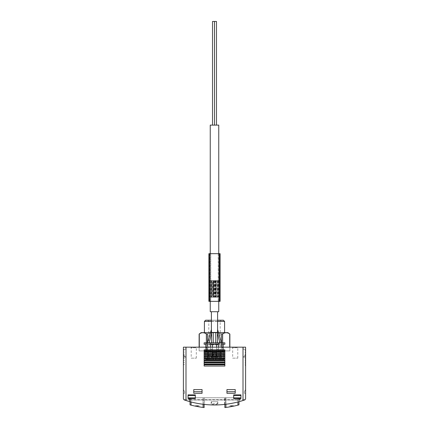 <?xml version="1.0" encoding="UTF-8"?>
<svg xmlns="http://www.w3.org/2000/svg" width="429" height="429" viewBox="0 0 429 429"><rect width="100%" height="100%" fill="white"/><g stroke="black" fill="none" stroke-linecap="round" stroke-linejoin="round"><path stroke-width="0.32" stroke-dasharray="2.15 1.61" d="M221.257 359.405L220.2 359.405L221.257 359.405L221.257 352.67L221.257 359.405M217.106 359.405L216.055 359.405L217.106 359.405L217.106 352.67L217.106 359.405M212.961 359.405L211.91 359.405L212.961 359.405L212.961 352.67L212.961 359.405M208.816 359.405L207.759 359.405L208.816 359.405L208.816 352.67L208.816 359.405M205.689 359.405L223.311 359.405L223.311 347.174L205.689 347.174L223.311 347.174L223.311 351.319L219.578 351.319L219.578 359.405L219.578 351.319L209.422 351.319L209.422 359.405L219.578 359.405L209.422 359.405L209.422 351.319L205.689 351.319L205.689 347.174L205.689 359.405L223.311 359.405L223.311 351.319L220.994 351.319L220.994 359.405L220.994 351.319L208.006 351.319L208.006 359.405L208.006 351.319L205.689 351.319L205.689 359.405M206.36 347.174L229.869 347.174L206.36 347.174L206.36 350.906L199.131 350.906L229.869 350.906L199.131 350.906L207.438 350.906L206.36 350.906L206.36 347.174M183.398 398.895L183.398 347.174L183.398 349.249L183.398 347.174L185.768 347.174L185.768 349.249L185.768 347.174L185.768 349.249L185.768 347.174L183.398 347.174L245.602 347.174L243.232 347.174L245.602 347.174L245.602 349.249L245.602 347.174L245.602 349.249L245.602 347.174L243.232 347.174L245.602 347.174L245.602 398.895M232.121 347.174L238.342 347.174L232.121 347.174L232.684 347.737L237.784 347.737L232.684 347.737L232.684 358.161L237.784 358.161L232.684 358.161M190.658 347.174L196.879 347.174L190.658 347.174L191.216 347.737L196.316 347.737L191.216 347.737L191.216 358.161L196.316 358.161L191.216 358.161M190.036 401.7L190.036 397.763L190.036 404.863L191.071 405.137A93.302 93.302 0 0 0 203.094 407.427L203.094 397.763L204.134 397.763L191.071 397.763L203.094 397.763L203.094 404.268M198.89 405.641L198.89 406.81L195.694 406.215L195.635 405.641L198.949 405.641L195.694 405.641M198.949 406.821L198.949 405.641L198.949 406.821L198.595 406.762L198.595 405.641M195.635 406.199L195.635 405.641L195.635 406.199L197.083 406.488A93.302 93.302 0 0 0 197.501 406.563L198.595 406.762M224.866 404.386L224.866 397.763L225.906 397.763L225.906 407.427A93.302 93.302 0 0 0 237.929 405.137L237.929 397.763L238.964 397.763L225.906 397.763L237.929 397.763L237.929 401.978M230.051 406.821L230.051 405.641L230.051 406.821L230.405 406.762L230.405 405.641L230.051 405.641L233.365 405.641L230.405 405.641M233.365 406.199L233.365 405.641L233.365 406.199L231.917 406.488A93.302 93.302 0 0 1 231.499 406.563L230.405 406.762M230.11 405.641L230.11 406.81L233.306 406.215L233.306 405.641M225.697 404.29L224.453 404.434L225.697 404.29A93.302 93.302 0 0 0 238.138 401.925A93.302 93.302 0 0 1 225.697 404.29L225.697 397.763L239.382 397.763L224.453 397.763L225.697 397.763L225.697 404.29M239.382 401.587L238.138 401.925L239.382 401.587L239.382 397.763L239.382 401.587M185.993 347.174L185.993 400.504C204.998 406.419 224.002 406.419 243.007 400.504L244.9 399.876C224.635 406.622 204.365 406.622 184.1 399.876L185.993 400.504A93.302 93.302 0 0 0 243.007 400.504L243.007 347.174M190.862 401.925L189.618 401.587L190.862 401.925A93.302 93.302 0 0 0 203.303 404.29A93.302 93.302 0 0 1 190.862 401.925L190.862 397.763L204.547 397.763L189.618 397.763L190.862 397.763L190.862 401.925M204.547 404.434L203.303 404.29L204.547 404.434L204.547 397.763L204.547 404.434M212.103 404.933L217.873 404.906L212.103 404.933M190.036 397.763L191.071 397.763L190.036 397.763M204.134 407.55L204.134 404.386M224.866 407.55L224.866 397.763L225.906 397.763L225.906 404.268M238.964 404.863L238.964 401.7M183.398 389.575L183.398 393.307L184.642 393.307L184.642 391.731L183.398 389.575L183.398 393.307L184.642 393.307L184.642 391.731L183.398 389.575L183.398 393.307L184.642 393.307L184.642 391.731L183.398 389.575L183.398 393.307L184.642 393.307L184.642 391.731L183.398 389.575M183.398 353.705L183.398 357.126L185.505 357.126L183.505 354.74L183.505 353.705L183.398 357.126L185.505 357.126L183.505 354.74L183.505 353.705L183.398 357.126L185.505 357.126L183.505 354.74L183.505 353.705L183.398 357.126L185.505 357.126L183.505 354.74L183.398 353.705M183.398 351.941L183.398 353.603L184.229 352.359L184.229 351.941L183.398 351.941L183.398 353.603L184.229 352.359L184.229 351.941L183.398 351.941M183.398 354.016L183.398 355.673L184.229 354.429L184.229 354.016L183.398 354.016L183.398 355.673L184.229 354.429L184.229 354.016L183.398 354.016M183.398 356.086L183.398 357.748L184.229 356.504L184.229 356.086L183.398 356.086L183.398 357.748L184.229 356.504L184.229 356.086L183.398 356.086M183.398 358.161L183.398 359.818L184.229 358.574L184.229 358.161L183.398 358.161L183.398 359.818L184.229 358.574L184.229 358.161L183.398 358.161M183.398 360.237L183.398 361.894L184.229 360.65L184.229 360.237L183.398 360.237L183.398 361.894L184.229 360.65L184.229 360.237L183.398 360.237M183.398 362.307L183.398 363.969L184.229 362.725L184.229 362.307L183.398 362.307L183.398 363.969L184.229 362.725L184.229 362.307L183.398 362.307M183.398 364.382L183.398 366.039L184.229 364.795L184.229 364.382L183.398 364.382L183.398 366.039L184.229 364.795L184.229 364.382L183.398 364.382M183.398 349.871L183.398 351.528L184.229 350.284L184.229 349.871L183.398 349.871L183.398 351.528L184.229 350.284L184.229 349.871L183.398 349.871M183.398 347.174L183.398 349.249L183.398 347.174M239.071 397.763L189.103 397.763L189.929 397.763L189.103 397.763L189.103 399.63L189.103 397.763L189.103 399.63L183.703 399.63L189.103 399.63L189.103 397.763L239.897 397.763L239.897 399.63L239.897 397.763L239.071 397.763L239.071 400.043L239.897 400.043L239.897 397.763L239.897 399.63L189.103 399.63L245.297 399.63L239.897 399.63L239.897 400.043L189.929 400.043L239.071 400.043L239.071 397.763M245.602 393.307L245.602 389.575L244.358 391.731L244.358 393.307L245.602 393.307L245.602 389.575L244.358 391.731L244.358 393.307L245.602 393.307L245.602 389.575L244.358 391.731L244.358 393.307L245.602 393.307L245.602 389.575L244.358 391.731L244.358 393.307L245.602 393.307M245.602 357.126L245.495 353.705L245.495 354.74L243.495 357.126L245.602 357.126L245.602 353.705L245.495 354.74L243.495 357.126L245.602 357.126L245.602 353.705L245.495 354.74L243.495 357.126L245.602 357.126L245.602 353.705L245.495 354.74L243.495 357.126L245.602 357.126M245.602 366.039L245.602 364.382L244.771 364.382L245.602 366.039L245.602 364.382L244.771 364.382L245.602 366.039M245.602 363.969L245.602 362.307L244.771 362.307L245.602 363.969L245.602 362.307L244.771 362.307L245.602 363.969M245.602 361.894L245.602 360.237L244.771 360.237L245.602 361.894L245.602 360.237L244.771 360.237L245.602 361.894M245.602 359.818L245.602 358.161L244.771 358.161L245.602 359.818L245.602 358.161L244.771 358.161L245.602 359.818M245.602 357.748L245.602 356.086L244.771 356.086L245.602 357.748L245.602 356.086L244.771 356.086L245.602 357.748M245.602 355.673L245.602 354.016L244.771 354.016L245.602 355.673L245.602 354.016L244.771 354.016L245.602 355.673M245.602 353.603L245.602 351.941L244.771 351.941L245.602 353.603L245.602 351.941L244.771 351.941L245.602 353.603M245.602 351.528L245.602 349.871L244.771 349.871L245.602 351.528L245.602 349.871L244.771 349.871L245.602 351.528M240.937 395.581L240.937 398.595L233.676 398.595L233.676 394.862L233.676 395.581L233.676 394.862L240.937 394.862L240.937 398.595L240.937 395.581L233.676 395.581L233.676 397.876L233.676 395.581M195.324 395.581L195.324 398.595L188.063 398.595L188.063 394.862L188.063 395.581L188.063 394.862L195.324 394.862L195.324 398.595L195.324 395.581L188.063 395.581L188.063 397.876L188.063 395.581M202.059 391.731L202.059 393.307L193.769 393.307L193.769 389.575L193.769 391.731L193.769 389.575L202.059 389.575L202.059 393.307L193.769 393.307L193.769 391.731L193.769 393.307L202.059 393.307L202.059 391.731L193.769 391.731M235.231 391.731L235.231 393.307L226.941 393.307L226.941 389.575L226.941 391.731L226.941 389.575L235.231 389.575L235.231 393.307L226.941 393.307L226.941 391.731L226.941 393.307L235.231 393.307L235.231 391.731L226.941 391.731M224.866 366.039L204.134 366.039L204.134 364.382L204.134 364.795L204.134 364.382L224.866 364.382L204.134 364.382L224.866 364.382L224.866 366.039M224.866 362.725L224.866 363.969L204.134 363.969L204.134 362.307L204.134 362.725L204.134 362.307L224.866 362.307L204.134 362.307L224.866 362.307L224.866 363.969L224.866 362.725L204.134 362.725L204.134 363.969L204.134 362.725M224.866 360.65L224.866 361.894L204.134 361.894L204.134 360.237L204.134 360.65L204.134 360.237L224.866 360.237L204.134 360.237L224.866 360.237L224.866 361.894L224.866 360.65L204.134 360.65L204.134 361.894L204.134 360.65M224.866 358.574L224.866 359.818L204.134 359.818L204.134 358.161L204.134 358.574L204.134 358.161L224.866 358.161L204.134 358.161L224.866 358.161L224.866 359.818L224.866 358.574L204.134 358.574L204.134 359.818L204.134 358.574M224.866 356.504L224.866 357.748L204.134 357.748L204.134 356.086L204.134 356.504L204.134 356.086L224.866 356.086L204.134 356.086L224.866 356.086L224.866 357.748L224.866 356.504L204.134 356.504L204.134 357.748L204.134 356.504M224.866 354.429L224.866 355.673L204.134 355.673L204.134 354.016L204.134 354.429L204.134 354.016L224.866 354.016L204.134 354.016L224.866 354.016L224.866 355.673L224.866 354.429L204.134 354.429L204.134 355.673L204.134 354.429M224.866 352.359L224.866 353.603L204.134 353.603L204.134 351.941L204.134 352.359L204.134 351.941L224.866 351.941L204.134 351.941L224.866 351.941L224.866 353.603L224.866 352.359L204.134 352.359L204.134 353.603L204.134 352.359M224.866 350.284L224.866 351.528L204.134 351.528L204.134 349.871L224.866 349.871L204.134 349.871L204.134 350.284L204.134 349.871L224.866 349.871L224.866 351.528L224.866 350.284L204.134 350.284L204.134 351.528L204.134 350.284M189.103 400.043L189.103 399.63L189.103 400.043L189.929 400.043L189.103 400.043M204.134 366.039L204.134 364.795L204.134 366.039M224.866 364.795L204.134 364.795M188.063 398.595L188.063 397.876L188.063 398.595M195.324 397.876L188.063 397.876M233.676 398.595L233.676 397.876L233.676 398.595M240.937 397.876L233.676 397.876M243.232 347.174L243.232 349.249L243.232 347.174L243.232 349.249L245.602 349.249L243.232 349.249L243.232 347.174M243.232 349.249L245.602 349.249L243.232 349.249M185.768 349.249L183.398 349.249L185.768 349.249M189.618 401.587L189.618 397.763L189.618 401.587M224.453 404.434L224.453 397.763L224.453 404.434M212.146 401.705L217.819 401.705L212.146 401.705M211.513 401.705L217.487 401.705L211.513 401.705L211.551 403.689L217.449 403.689L211.551 403.689L212.376 404.504L216.624 404.504L212.376 404.504M232.121 406.451L232.121 405.641L232.121 406.451M231.295 406.606L231.295 405.641L231.295 406.606M196.879 406.451L196.879 405.641L196.879 406.451M197.705 406.606L197.705 405.641L197.705 406.606M216.575 354.847L216.575 352.772L212.425 352.772L216.575 352.772L216.575 354.847L212.425 354.847L212.425 356.504L212.425 352.772L212.425 354.847M216.575 356.504L212.425 356.504L216.575 356.504M207.759 352.67L207.759 359.405L207.759 352.67L208.816 352.67L207.759 352.67M211.91 352.67L211.91 359.405L211.91 352.67L212.961 352.67L211.91 352.67M216.055 352.67L216.055 359.405L216.055 352.67L217.106 352.67L216.055 352.67M220.2 352.67L220.2 359.405L220.2 352.67L221.257 352.67L220.2 352.67M205.62 350.906L223.38 350.906L205.62 350.906L205.62 358.574L223.38 358.574L205.62 358.574L206.655 359.615L222.345 359.615L206.655 359.615M207.438 342.819L207.438 350.906L221.562 350.906L207.438 350.906L207.438 333.928C212.151 332.336 216.859 332.336 221.562 333.928C216.849 332.336 212.141 332.336 207.438 333.928L206.36 333.928C204.022 332.33 201.668 332.33 199.297 333.928L199.297 347.174M209.888 332.657L213.256 332.657M215.744 332.657L219.112 332.657M227.901 332.657L201.099 332.657M229.703 347.174L229.703 333.928C227.365 332.33 225.011 332.33 222.64 333.928L221.562 333.928L221.562 350.906L229.869 350.906L221.562 350.906L221.562 342.819M204.413 350.906L224.587 350.906L204.413 350.906L204.413 358.408L224.587 358.408L204.413 358.408L205.62 359.615L223.38 359.615L205.62 359.615M213.465 359.615L215.535 359.615L213.465 359.615L213.465 358.269L215.535 358.269L213.465 358.269L208.8 355.464L220.2 355.464L208.8 355.464L208.8 321.257L220.2 321.257L208.8 321.257L207.759 320.222L221.241 320.222L207.759 320.222M211.39 320.222L217.61 320.222M223.38 320.222L205.62 320.222M211.39 321.423L217.61 321.423M224.587 321.423L204.413 321.423M204.413 332.657L224.587 332.657L204.413 332.657M211.599 344.895L213.256 344.895L211.599 344.895L211.599 342.819M211.685 332.454L213.256 332.454L211.497 332.454L211.4 329.515L211.685 332.454M215.744 344.895L217.401 344.895L215.744 344.895L215.744 342.819M217.315 332.454L215.744 332.454L217.578 332.454L217.6 329.515L217.315 332.454M207.448 344.895L209.111 344.895L207.448 344.895L207.518 342.819M220.222 344.895L221.552 344.895L220.222 344.895M218.179 342.819L214.967 342.819L218.179 342.819L218.179 344.895L218.179 342.819M214.033 342.819L210.821 342.819L214.033 342.819L214.033 344.895L214.033 342.819M210.559 347.174L210.559 359.405L210.559 342.819L218.441 342.819L218.441 359.405L218.441 347.174M205.791 347.174L223.209 347.174L205.791 347.174L205.791 344.272L204.134 344.272L204.134 342.819L224.866 342.819L224.866 344.272L223.209 344.272L223.209 359.405L223.209 352.15L205.791 352.15L205.791 347.174L205.791 347.849L207.035 347.849L207.035 347.174M209.888 342.819L206.671 342.819L209.888 342.819L209.888 344.895L209.888 342.819M222.329 342.819L219.112 342.819L222.329 342.819L222.329 344.895L222.329 342.819M210.559 344.272L212.425 344.272L212.425 350.906L218.441 350.906L216.575 350.906L216.575 349.04L218.441 349.04L216.575 349.04L216.575 342.819L218.441 342.819M210.559 359.405L218.441 359.405L210.559 359.405M210.559 342.819L212.425 342.819L212.425 349.04L210.559 349.04L212.425 349.04L212.425 350.906L210.559 350.906L212.425 350.906L212.425 357.019L216.575 357.019L216.575 344.272L218.441 344.272M212.425 342.819L216.575 342.819L216.575 357.019L212.425 357.019L212.425 342.819M221.343 359.405L220.098 359.405L221.343 359.405L221.343 355.26L221.343 359.405M217.197 359.405L215.953 359.405L217.197 359.405L217.197 355.26L217.197 359.405M208.902 359.405L207.657 359.405L208.902 359.405L208.902 355.26L208.902 359.405M213.047 359.405L211.803 359.405L213.047 359.405L213.047 355.26L213.047 359.405M205.791 347.849L205.791 350.906L207.035 350.906L207.035 359.405L223.209 359.405L205.791 359.405L207.035 359.405L207.035 342.819M221.965 347.174L221.965 342.819M221.965 347.849L223.209 347.849M207.035 347.849L207.035 350.906L205.791 350.906L205.791 359.405L205.791 352.15L223.209 352.15L223.209 347.174M221.965 350.906L223.209 350.906L221.965 350.906M223.209 344.272L223.209 342.819M205.791 344.272L205.791 342.819M206.204 351.319L222.796 351.319L222.796 347.174L222.796 351.319L206.204 351.319L206.204 347.174L206.204 351.319M216.575 350.906L216.575 347.174M212.425 350.906L212.425 347.174M214.033 344.895L210.821 344.895L210.821 342.819L210.821 344.895L214.033 344.895M209.888 344.895L206.671 344.895L206.671 342.819L206.671 344.895L209.888 344.895M218.179 344.895L214.967 344.895L214.967 342.819L214.967 344.895L218.179 344.895M222.329 344.895L219.112 344.895L219.112 342.819L219.112 344.895L222.329 344.895M211.803 355.26L211.803 359.405L211.803 355.26L213.047 355.26L211.803 355.26M207.657 355.26L207.657 359.405L207.657 355.26L208.902 355.26L207.657 355.26M215.953 355.26L215.953 359.405L215.953 355.26L217.197 355.26L215.953 355.26M220.098 355.26L220.098 359.405L220.098 355.26L221.343 355.26L220.098 355.26M217.578 332.454L211.422 332.454M217.61 311.717L211.39 311.717L217.61 311.717M218.752 311.717L210.248 311.717M210.248 125.118L218.752 125.118M218.752 301.351L218.752 253.668M212.521 125.118L214.489 125.118L212.521 125.118L214.489 125.118L212.521 125.118L212.521 21.45L216.479 21.45L214.511 21.45L214.511 125.118L216.479 125.118L214.511 125.118L216.479 125.118L214.511 125.118L214.489 21.45L216.479 21.45L216.479 125.118M210.328 280.62L215.535 280.62L211.599 280.62L211.599 297.206L211.599 280.62L220.098 280.62L220.098 253.668L208.902 253.668L208.902 280.62L210.146 280.62L210.146 297.206L215.535 297.206L208.902 297.206L210.977 297.206L210.146 297.206L210.146 280.62L210.328 297.206M218.667 280.62L215.251 280.62L220.098 280.62L219.267 280.62L220.098 280.62L220.098 297.206L219.267 297.206L220.098 297.206L220.098 301.351L208.902 301.351L208.902 297.206L209.733 297.206L208.902 297.206L208.902 280.62L212.221 280.62L212.221 297.206L212.221 280.62L216.157 280.62L216.157 297.206L220.098 297.206L211.599 297.206L216.157 297.206L216.157 280.62L218.854 280.62L218.854 297.206L215.251 297.206L218.854 297.206L218.854 280.62L218.667 297.206M217.299 280.62L216.377 280.62L216.377 297.206L215.02 297.206L215.02 280.62L217.299 280.62L217.299 297.206L218.088 297.206L216.377 297.206M216.377 280.62L215.02 280.62M210.912 280.62L213.98 280.62L213.98 297.206L212.623 297.206L212.623 280.62L210.912 280.62L210.912 297.206L213.98 297.206M213.98 280.62L212.623 280.62M213.776 280.62L213.358 280.62L213.776 280.62L213.776 297.206L213.358 297.206L213.776 297.206L213.776 280.62M217.401 280.62L217.401 297.206L217.401 280.62M213.256 297.206L213.669 297.206L213.256 297.206L213.256 280.62L213.256 297.206M213.878 297.206L214.291 297.206L213.878 297.206L213.878 280.62L213.878 297.206M210.768 253.668L218.854 253.668L210.768 253.668L210.768 301.351L210.146 301.351L218.232 301.351L210.768 301.351L210.768 253.668M218.854 301.351L218.232 301.351L218.854 301.351L218.854 253.668L218.854 301.351M210.146 253.668L210.146 301.351L210.146 253.668M211.465 280.62L211.465 297.206M212.242 280.62L212.242 297.206M215.535 280.62L215.535 297.206L215.535 280.62M218.307 280.62L218.307 297.206M216.039 280.62L216.039 297.206M215.251 280.62L215.251 297.206M218.055 280.62L218.055 297.206M215.02 297.206L217.299 297.206M218.088 280.62L218.088 297.206M212.623 297.206L210.912 297.206M211.701 280.62L211.701 297.206M191.071 405.137L191.071 401.978M189.929 400.043L189.929 397.763L189.929 400.043M203.303 404.29L203.303 397.763L203.303 404.29M238.138 401.925L238.138 397.763L238.138 401.925M231.563 406.553L231.563 405.641M231.853 406.499L231.853 405.641M233.011 406.274L233.011 405.641M231.917 406.488L231.917 405.641M231.499 406.563L231.499 405.641M195.989 406.274L195.989 405.641M197.083 406.488L197.083 405.641M197.501 406.563L197.501 405.641M197.437 406.553L197.437 405.641M197.147 406.499L197.147 405.641M207.438 350.906L207.438 347.174L207.438 350.906M222.64 333.928L222.64 342.819M206.36 342.819L206.36 333.928M209.524 253.668L209.524 280.62M219.476 253.668L219.476 280.62M219.476 297.206L219.476 301.351M209.524 297.206L209.524 301.351M209.202 280.62L209.202 297.206L209.202 280.62M217.562 280.62L217.562 297.206M219.798 280.62L219.798 297.206L219.798 280.62M218.232 253.668L218.232 301.351L218.232 253.668M210.333 280.62L210.333 297.206M213.234 280.62L213.234 297.206M213.545 280.62L213.545 297.206M215.122 280.62L215.122 297.206M213.669 280.62L213.669 297.206L213.669 280.62M215.744 280.62L215.744 297.206M217.267 280.62L217.267 297.206M218.672 280.62L218.672 297.206M211.181 401.705L211.127 404.906M217.819 401.705L217.873 404.906M216.624 404.504L217.449 403.689L217.487 401.705M237.784 358.161L237.784 347.737L238.342 347.174M196.316 358.161L196.316 347.737L196.879 347.174M199.131 350.906L199.131 347.174L199.131 350.906M229.869 350.906L229.869 347.174L229.869 350.906M222.345 359.615L223.38 358.574L223.38 350.906M215.535 359.615L215.535 358.269L220.2 355.464L220.2 321.257L221.241 320.222M223.38 359.615L224.587 358.408L224.587 350.906M213.256 342.819L213.256 344.895M217.401 342.819L217.401 344.895M209.111 344.895L209.18 342.819M219.889 344.895L219.82 342.819M221.552 344.895L221.482 342.819M210.248 301.351L210.248 253.668M209.733 280.62L209.733 297.206M208.902 280.62L208.902 297.206M220.098 280.62L220.098 297.206M219.267 280.62L219.267 297.206M210.977 280.62L210.977 297.206M210.146 280.62L210.146 297.206M213.647 280.62L213.647 297.206M213.358 280.62L213.358 297.206M214.5 280.62L214.5 297.206M214.291 280.62L214.291 297.206M218.854 280.62L218.854 297.206M218.023 280.62L218.023 297.206"/><path stroke-width="0.64" d="M185.993 347.174L183.398 347.174L183.398 398.895L184.1 399.876L185.993 400.504A93.302 93.302 0 0 0 243.007 400.504L244.9 399.876L245.602 398.895L245.602 347.174L185.993 347.174L185.993 400.504L184.1 399.876L183.398 398.895M203.094 404.268L203.094 407.427L204.134 407.55L203.094 407.427A93.302 93.302 0 0 1 191.071 405.137L190.036 404.863L190.036 401.7M224.866 407.55L225.906 407.427L224.866 407.55L224.866 404.386M237.929 401.978L237.929 405.137L238.964 404.863L237.929 405.137A93.302 93.302 0 0 1 225.906 407.427L225.906 404.268M204.134 407.55L204.134 404.386M238.964 404.863L238.964 401.7M243.007 347.174L243.007 400.504L244.9 399.876L245.602 398.895M240.937 394.862L240.937 398.595L233.676 398.595L233.676 394.862L240.937 394.862M195.324 394.862L195.324 398.595L188.063 398.595L188.063 394.862L195.324 394.862M202.059 389.575L202.059 393.307L193.769 393.307L193.769 389.575L202.059 389.575M235.231 389.575L235.231 393.307L226.941 393.307L226.941 389.575L235.231 389.575M224.866 366.039L224.866 364.382L204.134 364.382L204.134 366.039L224.866 366.039M224.866 363.969L224.866 362.307L204.134 362.307L204.134 363.969L224.866 363.969M224.866 361.894L224.866 360.237L204.134 360.237L204.134 361.894L224.866 361.894M224.866 359.818L224.866 358.161L204.134 358.161L204.134 359.818L224.866 359.818M224.866 357.748L224.866 356.086L204.134 356.086L204.134 357.748L224.866 357.748M224.866 355.673L224.866 354.016L204.134 354.016L204.134 355.673L224.866 355.673M224.866 353.603L224.866 351.941L204.134 351.941L204.134 353.603L224.866 353.603M224.866 351.528L224.866 349.871L204.134 349.871L204.134 351.528L224.866 351.528M224.866 350.284L204.134 350.284M224.866 352.359L204.134 352.359M224.866 354.429L204.134 354.429M224.866 356.504L204.134 356.504M224.866 358.574L204.134 358.574M224.866 360.65L204.134 360.65M224.866 362.725L204.134 362.725M224.866 364.795L204.134 364.795M235.231 391.731L226.941 391.731M202.059 391.731L193.769 391.731M195.324 397.876L188.063 397.876M195.324 395.581L188.063 395.581M240.937 397.876L233.676 397.876M240.937 395.581L233.676 395.581M221.562 342.819L221.562 333.928L222.64 333.928C224.978 332.33 227.332 332.33 229.703 333.928L229.703 347.174M199.131 347.174L199.131 334.035L201.099 332.657L209.888 332.657M213.256 332.657L215.744 332.657M219.112 332.657L227.901 332.657L229.864 334.035L229.869 347.174M199.297 347.174L199.297 333.928C201.635 332.33 203.989 332.33 206.36 333.928L207.438 333.928L207.438 342.819M204.413 332.657L204.413 321.423L205.62 320.222L211.39 320.222M217.61 320.222L223.38 320.222L224.587 321.423L217.61 321.423M204.413 321.423L211.39 321.423M209.18 342.819L211.599 332.872L211.599 342.819M215.744 332.454L215.744 342.819M211.39 329.585L207.518 342.819M217.578 332.454L217.6 329.515L217.503 332.454L211.497 332.454L211.4 329.515L211.422 332.454M217.61 311.717L217.61 329.585L221.482 342.819M205.791 344.272L204.134 344.272L204.134 342.819L210.559 342.819L210.559 347.174M218.441 347.174L218.441 342.819L224.866 342.819L224.866 344.272L223.209 344.272M212.425 347.174L212.425 344.272L210.559 344.272M218.441 344.272L212.425 344.272M218.441 342.819L210.559 342.819M207.035 347.174L207.035 342.819M205.791 342.819L205.791 347.174M221.965 342.819L221.965 347.174M223.209 342.819L223.209 347.174M216.575 347.174L216.575 344.272M210.248 301.351L210.248 311.717L218.752 311.717L218.752 301.351M218.752 253.668L218.752 125.118L210.248 125.118L210.248 253.668M216.479 125.118L216.479 21.45L212.521 21.45L212.521 125.118M214.511 21.45L214.511 125.118L214.489 21.45M208.902 253.668L208.902 301.351L220.098 301.351L220.098 253.668L208.902 253.668M191.071 405.137L191.071 401.978M206.36 333.928L206.36 342.819M222.64 333.928L222.64 342.819M219.476 253.668L219.476 301.351M209.524 253.668L209.524 301.351M224.587 332.657L224.587 321.423M213.256 332.454L213.256 342.819M219.82 342.819L217.401 332.872L217.401 342.819M211.39 329.531L211.39 311.717"/></g></svg>
